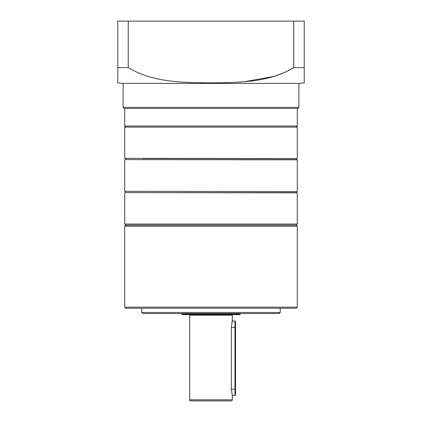 <?xml version="1.0" encoding="UTF-8"?>
<svg xmlns="http://www.w3.org/2000/svg" width="422" height="422" viewBox="0 0 422 422"><rect width="100%" height="100%" fill="white"/><g stroke="black" fill="none" stroke-linecap="round" stroke-linejoin="round"><path stroke-width="0.63" d="M234.97 395.572L234.97 321L235.502 321.532L235.502 395.039L234.97 395.572L232.306 395.572L232.306 399.834A1.066 1.066 0 0 1 231.24 400.9L190.76 400.9A1.066 1.066 0 0 1 189.694 399.834L189.694 315.139A0.533 0.533 0 0 0 189.161 314.606M239.765 314.606L182.235 314.606L181.703 314.073L240.297 314.073L239.765 314.606M181.703 313.541L181.703 314.073M240.297 313.541L240.297 314.073M232.306 395.572L231.325 389.179L231.325 327.393L232.306 321L232.306 315.139A0.533 0.533 0 0 1 232.838 314.606M232.01 322.081L231.826 322.846M125.772 191.556L125.772 192.622L297.083 192.622L296.228 192.622L296.228 191.556M297.083 191.556L124.706 191.345L297.083 191.556M125.772 158.53L125.772 159.595L124.917 159.595L297.083 159.595L142.8 159.595M297.083 158.53L124.706 158.319L297.083 158.53M297.294 158.319L297.294 127.101L124.706 127.101L125.772 126.036M296.228 159.595L296.228 158.53L142.8 158.53M297.294 224.05L296.228 225.116L297.294 226.181L124.706 226.181L125.772 225.116L296.228 225.116L125.772 225.116L124.706 224.05L297.294 224.05L297.294 192.838L124.917 192.622M297.294 108.459L297.294 126.036L124.706 126.036L124.706 108.459M298.892 107.394L297.827 108.459L124.173 108.459L123.108 107.394L298.892 107.394L298.892 83.424L123.108 83.424L123.108 107.394M200.023 82.781L200.466 82.786M211 82.881C182.958 82.522 153.007 82.643 128.251 67.62L117.78 67.62L117.78 82.881L117.78 21.1L304.22 21.1L304.22 82.881L304.22 67.62L293.749 67.62C268.983 82.649 239.031 82.517 211 82.881M123.108 83.424L117.78 82.881L117.78 82.506M117.78 81.472L117.78 80.987M117.78 79.668L117.78 79.257M117.78 74.499L117.78 72.821M117.78 68.775L117.78 67.62M223.491 82.749L231.947 82.485M233.925 82.395L242.692 81.852M244.375 81.715L274.126 76.382M274.464 76.276L284.233 72.642M304.22 70.912L304.22 71.904M304.22 75.258L304.22 77.231M304.22 80.987L304.22 81.678M293.749 67.62L293.749 21.1M128.251 21.1L128.251 67.62M280.25 312.475L279.185 313.541L142.815 313.541L141.75 312.475L280.25 312.475L280.25 308.213M297.294 307.147L296.228 308.213L125.772 308.213L124.706 307.147L297.294 307.147L297.294 226.181M141.75 312.475L141.75 308.213M124.706 307.147L124.706 226.181M232.306 399.834L189.694 399.834M232.306 315.139L189.694 315.139M235.502 389.179L231.325 389.179M235.502 327.393L231.325 327.393M297.294 191.345L297.294 159.811L124.917 159.595M234.97 321L232.306 321M296.228 126.036L297.294 127.101M124.706 191.345L124.706 159.811M124.706 224.05L124.706 192.838M124.706 158.319L124.706 127.101M304.22 82.881L298.892 83.424"/></g></svg>
